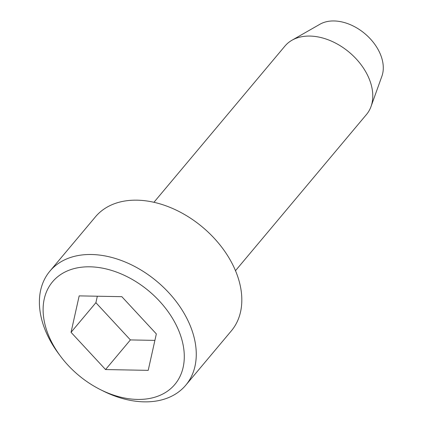<?xml version="1.0" encoding="UTF-8"?>
<svg xmlns="http://www.w3.org/2000/svg" width="423" height="423" viewBox="0 0 423 423"><rect width="100%" height="100%" fill="white"/><g stroke="black" fill="none" stroke-linecap="round" stroke-linejoin="round"><path stroke-width="0.63" d="M105.554 369.554L71.043 332.319L79.175 295.883L121.829 296.676L156.341 333.911L148.209 370.352L105.554 369.554L130.4 339.923L95.889 302.694L71.043 332.319M95.889 302.694L97.332 296.222M154.897 340.383L130.4 339.923M100.251 389.541L102.9 390.873A88.703 60.944 -140 0 0 144.211 401.85A88.703 60.944 -140 0 0 185.797 385.173L231.355 330.855A88.703 60.944 -140 0 0 202.548 227.156A88.703 60.944 -140 0 0 95.418 216.862L49.866 271.18A88.703 60.944 -140 0 0 58.697 353.808L60.473 356.182A79.831 54.853 -140 0 0 100.251 389.541A79.831 54.853 -140 0 0 184.09 351.82A79.831 54.853 -140 0 0 89.951 266.813A79.831 54.853 -140 0 0 60.473 356.182M185.797 385.173A88.703 60.944 -140 0 0 178.057 304.031A88.703 60.944 -140 0 0 91.453 254.509A88.703 60.944 -140 0 0 49.866 271.18M153.935 202.3L284.938 46.081A53.219 36.568 40 0 1 291.965 40.243A53.219 36.568 40 0 1 309.895 36.071A53.219 36.568 40 0 1 357.842 60.727A53.219 36.568 40 0 1 371.024 106.538A53.219 36.568 40 0 1 366.503 114.474L235.495 270.694M291.965 40.243L319.984 24.222A41.692 28.648 40 0 1 364.832 33.634A41.692 28.648 40 0 1 381.916 76.156L371.024 106.538"/></g></svg>
